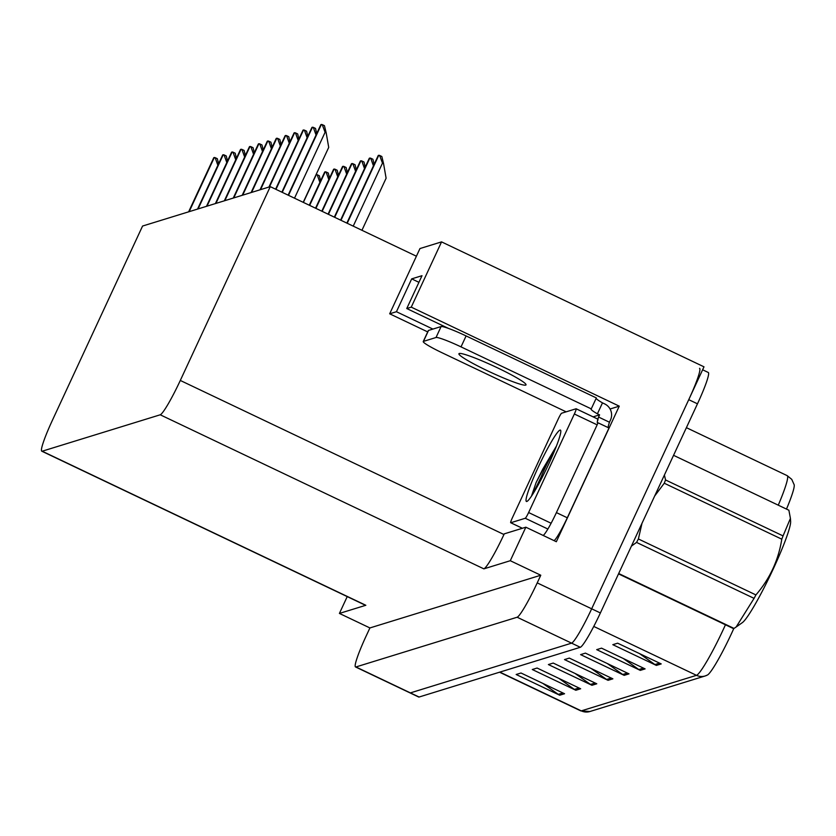 <?xml version="1.0" encoding="UTF-8"?>
<svg xmlns="http://www.w3.org/2000/svg" width="836" height="836" viewBox="0 0 836 836"><rect width="100%" height="100%" fill="white"/><g stroke="black" fill="none" stroke-linecap="round" stroke-linejoin="round"><path stroke-width="1.25" d="M610.071 409.003L619.257 406.16L556.337 541.718L525.844 527.202L504.254 533.859L503.951 534.517A36.376 3.741 -64.5 0 1 483.866 568.856L510.284 560.716L525.844 527.202M41.8 451.2A36.376 3.741 -64.5 0 0 42.187 451.21L160.23 414.792A36.376 3.741 -64.5 0 0 180.304 380.453L270.268 186.647L142.569 226.044L52.605 419.85A36.376 3.741 -64.5 0 0 41.8 451.2L365.447 605.274A36.376 3.741 -64.5 0 0 365.834 605.274L339.416 613.425L369.909 627.94L540.777 575.231L537.224 582.891A36.376 3.741 115.5 0 1 517.139 617.229L355.927 666.961A36.376 3.741 115.5 0 1 355.54 666.961A36.376 3.741 115.5 0 1 366.346 635.6L369.909 627.94M347.222 596.601L339.416 613.425M702.627 369.784L708.259 372.469A36.376 3.741 115.5 0 1 697.464 403.819L600.384 612.955A36.376 3.741 115.5 0 1 580.299 647.294L419.087 697.025L410.382 692.887A36.376 3.741 115.5 0 1 409.995 692.877A36.376 3.741 115.5 0 0 410.382 692.887L571.594 643.145L410.382 692.887L355.927 666.961M699.554 368.321A36.376 3.741 115.5 0 1 688.749 399.671L591.669 608.807A36.376 3.741 115.5 0 1 571.594 643.145A36.376 3.741 115.5 0 0 591.669 608.807L703.996 366.826L441.554 241.886L411.26 307.146L619.257 406.16M510.284 560.716L540.777 575.231M441.554 241.886L419.965 248.553L389.68 313.803L427.708 331.913M270.268 186.647L416.412 256.213M448.535 328.433L406.756 308.536L411.26 307.146M389.68 313.803L396.442 311.724L432.902 329.081M406.756 308.536L422.002 275.692L411.688 278.869L418.92 282.317M411.688 278.869L396.442 311.724M661.213 663.92L617.647 643.187L612.819 644.681L656.375 665.414L661.213 663.92M639.54 653.606L654.922 664.557A9.698 9.604 72.9 0 0 656.375 665.414M645.099 668.894L601.544 648.151L596.705 649.645L640.272 670.378L645.099 668.894M623.437 658.58L638.819 669.532A9.698 9.604 72.9 0 0 640.272 670.378M628.996 673.858L585.43 653.125L580.602 654.619L624.158 675.352L628.996 673.858M607.323 663.544L622.705 674.495A9.698 9.604 72.9 0 0 624.158 675.352M564.561 693.734L521.006 673.001L516.167 674.495L559.733 695.228L564.561 693.734M542.898 683.42L558.281 694.371A9.698 9.604 72.9 0 0 559.733 695.228M580.665 688.77L537.109 668.037L532.281 669.521L575.837 690.264L580.665 688.77M559.002 678.456L574.384 689.407A9.698 9.604 72.9 0 0 575.837 690.264M596.779 683.796L553.223 663.063L548.385 664.557L591.94 685.29L596.779 683.796M575.105 673.482L590.498 684.433A9.698 9.604 72.9 0 0 591.94 685.29M612.882 678.832L569.326 658.099L564.499 659.583L608.054 680.316L612.882 678.832M591.219 668.518L606.602 679.469A9.698 9.604 72.9 0 0 608.054 680.316M778.264 505.174A48.498 4.985 -64.5 0 0 787.198 475.653L791.744 479.341L794.2 484.817A43.65 4.483 115.5 0 1 786.488 509.082M733.789 628.526A43.65 4.483 115.5 0 1 707.517 674.986L705.156 675.969A12.122 12.007 -107.1 0 1 696.492 675.331A48.498 4.985 -64.5 0 0 725.449 624.785M419.087 697.025A36.376 3.741 115.5 0 1 418.7 697.025L355.54 666.961M379.628 155.444L381.833 156.499L383.567 163.647L382.48 163.124L379.628 155.444A6.061 0.564 24.9 0 0 378.771 155.308L378.29 155.454A6.061 0.564 24.9 0 0 378.238 155.496A6.061 0.564 24.9 0 0 378.238 155.569M361.946 230.287L386.107 178.225L383.567 163.647M322.236 124.627L324.441 125.672L326.176 132.819L325.089 132.307L322.236 124.627A6.061 0.564 24.9 0 0 321.379 124.491L320.899 124.637A6.061 0.564 24.9 0 0 320.846 124.679A6.061 0.564 24.9 0 0 320.846 124.742M303.217 202.333L328.715 147.397L326.176 132.819M369.313 158.317A6.061 0.564 24.9 0 1 369.313 158.255A6.061 0.564 24.9 0 1 369.366 158.213L369.846 158.067A6.061 0.564 24.9 0 1 370.703 158.203L373.441 165.821M374.141 164.316L372.908 159.248L370.703 158.203M360.389 161.066A6.061 0.564 24.9 0 1 360.389 161.003A6.061 0.564 24.9 0 1 360.441 160.961L360.922 160.815A6.061 0.564 24.9 0 1 361.779 160.951L364.517 168.579M365.217 167.075L363.984 162.006L361.779 160.951M351.465 163.825A6.061 0.564 24.9 0 1 351.465 163.751A6.061 0.564 24.9 0 1 351.517 163.72L351.998 163.563A6.061 0.564 24.9 0 1 352.855 163.71L355.593 171.328M356.293 169.823L355.06 164.755L352.855 163.71M311.922 127.49A6.061 0.564 24.9 0 1 311.922 127.427A6.061 0.564 24.9 0 1 311.974 127.385L312.455 127.239A6.061 0.564 24.9 0 1 313.312 127.375L316.05 135.004M316.75 133.499L315.517 128.43L313.312 127.375M302.998 130.249A6.061 0.564 24.9 0 1 302.998 130.186A6.061 0.564 24.9 0 1 303.05 130.144L303.531 129.988A6.061 0.564 24.9 0 1 304.388 130.134L307.125 137.752M307.826 136.247L306.593 131.179L304.388 130.134M294.073 132.997A6.061 0.564 24.9 0 1 294.073 132.934A6.061 0.564 24.9 0 1 294.126 132.893L294.606 132.746A6.061 0.564 24.9 0 1 295.463 132.882L298.201 140.511M298.901 139.006L297.668 133.938L295.463 132.882M285.149 135.756A6.061 0.564 24.9 0 1 285.149 135.683A6.061 0.564 24.9 0 1 285.201 135.651L285.682 135.495A6.061 0.564 24.9 0 1 286.539 135.641L289.277 143.259M289.977 141.754L288.744 136.686L286.539 135.641M459.257 353.492A36.983 3.459 -155.1 0 0 458.922 353.732A36.983 3.459 -155.1 0 0 489.279 371.633A36.983 3.459 -155.1 0 0 525.677 385.114A36.983 3.459 -155.1 0 0 526.011 384.873A36.983 3.459 -155.1 0 0 495.654 366.973A36.983 3.459 -155.1 0 0 459.257 353.492M423.455 341.381L436.026 337.504A24.254 2.268 24.9 0 1 461.023 346.877L591.261 408.877L596.35 397.926L466.101 335.926A24.254 2.268 24.9 0 0 441.105 326.552L428.544 330.429L423.455 341.381A24.254 2.268 24.9 0 0 423.246 341.537L428.325 330.586A24.254 2.268 24.9 0 1 428.544 330.429M566.15 411.834L442.014 352.74A24.254 2.268 24.9 0 1 423.246 341.537M593.121 416.85L599.579 414.855L597.395 413.82A24.254 2.268 24.9 0 1 591.052 409.034A24.254 2.268 24.9 0 1 591.261 408.877M596.152 398.354A24.254 2.268 -155.1 0 0 602.484 402.868L604.658 403.903A12.122 12.007 -107.1 0 1 610.468 420.048L609.454 422.232L598.566 417.049L599.579 414.855M554.049 540.631A24.254 2.498 -64.5 0 0 567.299 517.787L608.984 428.001L598.085 422.817A24.254 2.498 115.5 0 1 597.531 422.974A24.254 2.498 115.5 0 1 598.566 417.049M567.299 517.787L556.41 512.604A24.254 2.498 115.5 0 1 543.149 535.448M597.395 413.82L602.484 402.868M608.19 427.624A24.254 2.498 115.5 0 1 609.454 422.232M556.41 512.604L598.085 422.817M538.175 467.376A39.532 4.065 115.5 0 1 560.705 430.425A39.532 4.065 115.5 0 1 548.677 464.126A39.532 4.065 115.5 0 1 526.899 501.433A39.532 4.065 115.5 0 1 538.175 467.376M556.4 446.131L542.794 469.1L536.095 482.602L531.435 496.25M528.613 512.541A6.061 0.627 115.5 0 1 525.259 518.268L510.765 522.74A6.061 0.627 115.5 0 1 510.702 522.73A6.061 0.627 115.5 0 1 512.499 517.505L558.249 418.961A6.061 0.627 115.5 0 1 561.593 413.235L576.088 408.773A6.061 0.627 115.5 0 1 576.15 408.773A6.061 0.627 115.5 0 1 574.353 413.998L528.613 512.541L550.391 522.908M597.907 419.129A6.061 0.627 115.5 0 1 597.928 419.139A6.061 0.627 115.5 0 1 597.353 421.511M555.208 449.162L543.055 469.299L536.095 482.602M541.091 477.053L532.584 494.504M664.411 475.026L665.54 479.958L783.06 535.907L790.417 518.404L790.626 521.33A56.984 5.862 115.5 0 1 770.865 574.029A56.984 5.862 115.5 0 1 742.42 622.58L736.161 626.979L754.072 598.357L636.551 542.418L631.42 546.107M790.417 518.404L788.891 510.232L673.555 455.317M783.06 535.907A65.48 6.73 115.5 0 1 781.785 539.178L664.265 483.229L654.651 496.041M641.996 523.305L638.39 538.969L755.911 594.918C769.831 578.794 778.452 560.214 781.785 539.178M755.911 594.918A65.48 6.73 115.5 0 1 754.072 598.357M618.692 573.517L734.029 628.421L736.161 626.979M734.029 628.421A65.48 6.73 115.5 0 1 733.726 628.536A65.48 6.73 115.5 0 1 733.465 628.599L618.525 573.883M638.39 538.969A65.48 6.73 115.5 0 1 636.551 542.418M665.54 479.958A65.48 6.73 115.5 0 1 664.265 483.229M538.269 484.807A23.095 2.372 115.5 0 1 554.968 449.737M342.541 166.573A6.061 0.564 24.9 0 1 342.541 166.51A6.061 0.564 24.9 0 1 342.593 166.469L343.073 166.322A6.061 0.564 24.9 0 1 343.93 166.458L346.668 174.087M347.368 172.582L346.135 167.513L343.93 166.458M333.616 169.332A6.061 0.564 24.9 0 1 333.616 169.259A6.061 0.564 24.9 0 1 333.668 169.227L334.149 169.071A6.061 0.564 24.9 0 1 335.006 169.206L337.744 176.835M338.444 175.33L337.211 170.262L335.006 169.206M324.692 172.08A6.061 0.564 24.9 0 1 324.692 172.017A6.061 0.564 24.9 0 1 324.744 171.976L325.225 171.829A6.061 0.564 24.9 0 1 326.082 171.965L328.82 179.583M329.52 178.089L328.287 173.021L326.082 171.965M276.225 138.504A6.061 0.564 24.9 0 1 276.225 138.442A6.061 0.564 24.9 0 1 276.277 138.4L276.758 138.254A6.061 0.564 24.9 0 1 277.615 138.389L280.353 146.018M281.053 144.513L279.82 139.445L277.615 138.389M267.301 141.263A6.061 0.564 24.9 0 1 267.301 141.19A6.061 0.564 24.9 0 1 267.353 141.159L267.834 141.002A6.061 0.564 24.9 0 1 268.69 141.138L271.428 148.766M272.128 147.261L270.895 142.193L268.69 141.138M258.376 144.011A6.061 0.564 24.9 0 1 258.376 143.949A6.061 0.564 24.9 0 1 258.428 143.907L258.909 143.761A6.061 0.564 24.9 0 1 259.766 143.896L262.504 151.515M263.204 150.02L261.971 144.952L259.766 143.896M316.071 174.651L316.301 174.578A6.061 0.564 24.9 0 1 317.157 174.714L319.895 182.342M320.596 180.837L319.362 175.769L317.157 174.714M249.452 146.77A6.061 0.564 24.9 0 1 249.452 146.697A6.061 0.564 24.9 0 1 249.504 146.655L249.985 146.509A6.061 0.564 24.9 0 1 250.842 146.645L253.58 154.273M254.28 152.769L253.047 147.7L250.842 146.645M240.538 149.519A6.061 0.564 24.9 0 1 240.528 149.456A6.061 0.564 24.9 0 1 240.58 149.414L241.061 149.268A6.061 0.564 24.9 0 1 241.917 149.404L244.655 157.022M245.356 155.527L244.122 150.449L241.917 149.404M231.614 152.267A6.061 0.564 24.9 0 1 231.603 152.204A6.061 0.564 24.9 0 1 231.656 152.162L232.147 152.016A6.061 0.564 24.9 0 1 232.993 152.152L235.731 159.78M236.431 158.276L235.198 153.207L232.993 152.152M222.689 155.026A6.061 0.564 24.9 0 1 222.679 154.963A6.061 0.564 24.9 0 1 222.731 154.921L223.222 154.764A6.061 0.564 24.9 0 1 224.069 154.911L226.807 162.529M227.507 161.024L226.274 155.956L224.069 154.911M213.765 157.774A6.061 0.564 24.9 0 1 213.755 157.711A6.061 0.564 24.9 0 1 213.807 157.67L214.298 157.523A6.061 0.564 24.9 0 1 215.145 157.659L217.882 165.288M218.583 163.783L217.35 158.715L215.145 157.659M517.139 617.229L580.299 647.294M537.224 582.891L600.384 612.955M160.23 414.792L483.866 568.856M42.187 451.21L365.834 605.274M180.304 380.453L503.951 534.517M707.235 675.101A12.122 12.007 -107.1 0 1 705.156 675.969L589.944 711.509L580.769 710.872A48.498 4.985 -64.5 0 0 581.292 710.872A12.122 12.007 72.9 0 0 589.944 711.509M499.865 672.113L581.292 710.872L696.492 675.331L593.769 626.436M697.464 403.819L688.749 399.671M611.231 678.038L606.602 679.469M595.117 683.012L590.498 684.433M579.014 687.976L574.384 689.407M562.9 692.95L558.281 694.371M627.334 673.074L622.705 674.495M643.448 668.1L638.819 669.532M659.552 663.136L654.922 664.557M353.231 226.138L382.48 163.124M347.222 223.275L378.771 155.308M346.888 223.118L378.29 155.454M294.512 198.184L325.089 132.307M288.504 195.321L321.379 124.491M288.159 195.164L320.899 124.637M340.963 220.296L369.846 158.067M369.313 158.255L340.597 220.119L369.366 158.213M334.703 217.318L360.922 160.815M360.389 161.003L334.327 217.141L360.441 160.961M328.433 214.329L351.998 163.563M351.465 163.751L328.067 214.162L351.517 163.72M282.234 192.343L312.455 127.239M311.922 127.427L281.868 192.165L311.974 127.385M275.974 189.364L303.531 129.988M302.998 130.186L275.608 189.187L303.05 130.144M269.474 186.888L294.606 132.746M268.993 187.034L294.126 132.893M260.55 189.636L285.682 135.495M260.069 189.793L285.201 135.651M436.026 337.504L441.105 326.552M461.023 346.877L466.101 335.926M525.259 518.268L547.037 528.634M574.353 413.998L596.131 424.364M576.192 408.814L597.865 419.139M510.765 522.74L522.385 528.268M322.173 211.351L343.073 166.322M321.839 211.194L342.593 166.469M315.914 208.373L334.149 169.071M315.569 208.206L333.668 169.227M309.654 205.395L325.225 171.829M309.31 205.228L324.744 171.976M251.626 192.395L276.758 138.254M251.145 192.541L276.277 138.4M242.701 195.143L267.834 141.002M242.221 195.3L267.353 141.159M233.777 197.902L258.909 143.761M233.296 198.048L258.428 143.907M303.384 202.406L316.301 174.578M224.853 200.65L249.985 146.509M224.372 200.807L249.504 146.655M215.928 203.409L241.061 149.268M240.528 149.456L215.406 203.566L240.58 149.414M207.014 206.158L232.147 152.016M206.523 206.304L231.656 152.162M198.09 208.916L223.222 154.764M197.599 209.063L222.731 154.921M189.166 211.665L214.298 157.523M188.675 211.811L213.807 157.67M787.198 475.653L686.387 427.666M580.769 710.872L499.562 672.207M346.856 223.097L378.238 155.496M288.127 195.143L320.846 124.679M268.952 187.055L294.073 132.934M260.027 189.803L285.149 135.683M576.15 408.773L597.928 419.139M510.702 522.73L522.354 528.279M321.808 211.174L342.541 166.51M315.548 208.195L333.616 169.259M309.278 205.217L324.692 172.017M251.103 192.552L276.225 138.442M242.179 195.31L267.301 141.19M233.254 198.059L258.376 143.949M224.33 200.818L249.452 146.697M206.482 206.325L231.603 152.204M197.557 209.073L222.679 154.963M188.633 211.832L213.755 157.711"/></g></svg>
